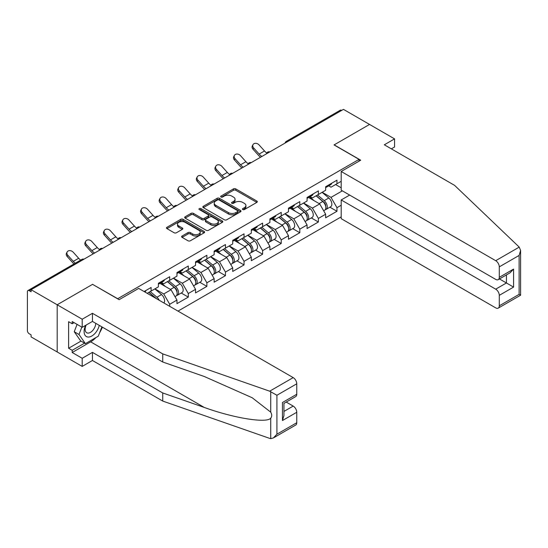 <?xml version="1.0" encoding="UTF-8"?>
<svg xmlns="http://www.w3.org/2000/svg" width="548" height="548" viewBox="0 0 548 548"><rect width="100%" height="100%" fill="white"/><g stroke="black" fill="none" stroke-linecap="round" stroke-linejoin="round"><path stroke-width="0.82" d="M242.764 209.569A1.158 0.671 0 0 0 244.401 209.569L256.827 202.397A1.651 0.952 0 0 0 257.313 201.719A1.651 0.952 0 0 0 256.827 201.048L235.777 188.896A1.651 0.952 0 0 0 233.441 188.896L221.015 196.068A1.158 0.671 0 0 0 220.68 196.54A1.158 0.671 0 0 0 221.015 197.013A1.158 0.671 0 0 0 222.652 197.013L224.262 196.081A5.295 3.055 0 0 1 231.742 196.081L233.496 197.095A5.295 3.055 0 0 1 235.051 199.26A5.295 3.055 0 0 1 233.496 201.417L231.893 202.349A1.158 0.671 0 0 0 231.551 202.822A1.158 0.671 0 0 0 231.893 203.294A1.158 0.671 0 0 0 233.53 203.294L235.133 202.363A5.295 3.055 0 0 1 242.62 202.363L244.374 203.376A5.295 3.055 0 0 1 245.922 205.534A5.295 3.055 0 0 1 244.374 207.699L242.764 208.624A1.158 0.671 0 0 0 242.428 209.096A1.158 0.671 0 0 0 242.764 209.569L242.764 208.624M182.107 236.017A1.651 0.952 0 0 0 181.621 236.695A1.651 0.952 0 0 0 182.107 237.366L188.012 240.778A1.651 0.952 0 0 0 190.348 240.778L204.151 232.811A1.651 0.952 0 0 0 204.63 232.133A1.651 0.952 0 0 0 204.151 231.462L183.101 219.31A1.651 0.952 0 0 0 180.758 219.31L166.962 227.276A1.651 0.952 0 0 0 166.476 227.947A1.651 0.952 0 0 0 166.962 228.626L174.093 232.742A1.651 0.952 0 0 0 176.435 232.742L182.34 229.331A1.651 0.952 0 0 0 182.82 228.66A1.651 0.952 0 0 0 182.34 227.982L178.799 225.94A4.425 2.555 0 0 1 177.504 224.139A4.425 2.555 0 0 1 180.237 221.776A4.425 2.555 0 0 1 185.06 222.33L198.917 230.331A4.425 2.555 0 0 1 200.212 232.133A4.425 2.555 0 0 1 197.479 234.496A4.425 2.555 0 0 1 192.656 233.941L190.348 232.605A1.651 0.952 0 0 0 188.012 232.605L182.107 236.017L182.107 237.366M92.687 284.282L57.184 304.777L31.092 289.714L343.459 109.374L369.551 124.437L334.047 144.932L359.063 159.372L117.704 298.722L92.687 284.419M224.379 219.782A1.651 0.952 0 0 0 226.714 219.782L240.517 211.816A1.651 0.952 0 0 0 240.997 211.138A1.651 0.952 0 0 0 240.517 210.466L219.467 198.314A1.651 0.952 0 0 0 217.124 198.314L203.329 206.281A1.651 0.952 0 0 0 202.842 206.952A1.651 0.952 0 0 0 203.329 207.63L224.379 219.782M199.76 209.822A1.158 0.671 0 0 1 200.931 209.987L222.31 222.324L208.535 230.276A1.651 0.952 0 0 1 206.192 230.276L185.142 218.125L191.053 214.741L191.053 213.371L185.142 216.775A1.651 0.952 0 0 0 184.662 217.453A1.651 0.952 0 0 0 185.142 218.125L185.142 216.775M191.053 214.741A1.651 0.952 0 0 1 193.389 214.741L193.389 213.371A1.651 0.952 0 0 0 191.053 213.371M193.389 213.371L201.924 218.296A1.651 0.952 0 0 0 204.267 218.296L208.178 216.035A1.651 0.952 0 0 0 208.665 215.357A1.651 0.952 0 0 0 208.178 214.686L199.294 209.555A1.158 0.671 0 0 1 198.958 209.083A1.158 0.671 0 0 1 199.671 208.466A1.158 0.671 0 0 1 200.931 208.61L222.33 220.96A1.651 0.952 0 0 1 222.817 221.639A1.651 0.952 0 0 1 222.33 222.31L222.33 220.96M177.984 311.106L341.199 216.878M359.063 159.372L359.063 161.16M147.186 293.324L151.118 291.057L151.118 287.481L144.09 291.536M151.118 291.057L158.386 286.857L158.386 283.282L169.702 276.747L169.702 280.323L176.97 276.13L176.97 272.555L188.286 266.02L188.286 269.595L195.554 265.403L195.554 261.821L206.87 255.286L206.87 258.868L214.138 254.669L214.138 251.094L225.461 244.559L225.461 248.134L232.722 243.942L232.722 240.367L244.045 233.832L244.045 237.407L251.313 233.208L251.313 229.633L262.629 223.098L262.629 226.673L269.897 222.481L269.897 218.905L281.213 212.371L281.213 215.946L288.481 211.754L288.481 208.172L299.797 201.643L299.797 205.219L307.065 201.02L307.065 197.444L318.381 190.91L318.381 194.485L325.649 190.293L325.649 186.717L336.965 180.182L336.965 183.758L341.199 181.313M341.199 205.253L336.965 207.692L331.013 197.376L322.197 192.286M329.896 207.192L336.965 211.268L336.965 207.692M336.965 211.268L325.649 217.803L325.649 214.227L318.381 218.426L312.422 208.103L303.606 203.013M311.312 217.919L318.381 222.002L318.381 218.426M318.381 222.002L307.065 228.537L307.065 224.954L299.797 229.153L293.838 218.837L285.022 213.747M292.728 228.646L299.797 232.729L299.797 229.153M299.797 232.729L288.481 239.264L288.481 235.688L281.213 239.88L275.254 229.564L266.438 224.475M274.144 239.38L281.213 243.463L281.213 239.88M281.213 243.463L269.897 249.991L269.897 246.415L262.629 250.614L256.67 240.298L247.854 235.208M255.56 250.107L262.629 254.19L262.629 250.614M262.629 254.19L251.313 260.725L251.313 257.149L244.045 261.341L238.085 251.025L229.27 245.936M236.976 260.841L244.045 264.917L244.045 261.341M244.045 264.917L232.722 271.452L232.722 267.876L225.461 272.075L219.501 261.752L210.685 256.663M218.392 271.568L225.461 275.651L225.461 272.075M225.461 275.651L214.138 282.186L214.138 278.603L206.87 282.802L200.917 272.486L192.101 267.397M199.808 282.295L206.87 286.378L206.87 282.802M206.87 286.378L195.554 292.913L195.554 289.337L188.286 293.529L182.333 283.213L173.517 278.124M181.224 293.029L188.286 297.105L188.286 293.529M188.286 297.105L176.97 303.64L176.97 300.064L169.702 304.263L163.749 293.947L154.933 288.858M169.702 306.325L169.702 304.263M161.441 282.432L163.749 283.761L169.702 280.323M163.749 293.947L171.017 289.748L159.893 283.33M176.97 300.064L171.017 289.748M180.032 271.705L182.333 273.034L188.286 269.595M182.333 283.213L189.601 279.021L178.477 272.603M195.554 289.337L189.601 279.021M198.616 260.978L200.917 262.307L206.87 258.868M200.917 272.486L208.185 268.287L197.068 261.869M214.138 278.603L208.185 268.287M217.2 250.244L219.501 251.573L225.461 248.134M219.501 261.752L226.769 257.56L215.652 251.142M232.722 267.876L226.769 257.56M235.784 239.517L238.085 240.846L244.045 237.407M238.085 251.025L245.353 246.833L234.236 240.408M251.313 257.149L245.353 246.833M254.368 228.783L256.67 230.119L262.629 226.673M256.67 240.298L263.937 236.099L252.82 229.681M269.897 246.415L263.937 236.099M272.952 218.056L275.254 219.385L281.213 215.946M275.254 229.564L282.521 225.372L271.404 218.953M288.481 235.688L282.521 225.372M291.536 207.329L293.838 208.658L299.797 205.219M293.838 218.837L301.105 214.638L289.988 208.219M307.065 224.954L301.105 214.638M310.12 196.595L312.422 197.924L318.381 194.485M312.422 208.103L319.69 203.911L308.572 197.492M325.649 214.227L319.69 203.911M341.671 110.401L287.707 141.562M286.947 142.001A2.528 1.459 120 0 1 287.584 141.494A2.528 1.459 60 0 0 286.323 141.363L340.287 110.21A2.528 1.459 60 0 1 341.555 110.333M328.704 185.868L331.013 187.197L336.965 183.758M331.013 197.376L342.329 190.841M335.595 184.546L341.199 187.779M95.914 337.582A18.954 10.946 -60 0 1 90.66 341.849L72.192 352.508L82.2 358.289L82.2 366.406L57.184 351.96L57.184 304.777L92.564 284.35L119.135 299.688L138.671 288.406L293.187 377.613A5.055 2.918 60 0 1 296.756 383.805L276.925 395.259L269.671 391.19L162.735 353.885L92.448 313.305L82.2 319.224L57.184 304.777L57.184 351.96L31.092 336.897L31.092 334.835L29.188 333.732A2.528 1.459 -120 0 1 27.4 330.636L27.4 291.707A2.528 1.459 -120 0 1 27.921 290.55A2.528 1.459 -120 0 1 29.188 290.68L31.092 291.776L31.092 289.714M243.23 209.733L244.374 209.069A5.295 3.055 0 0 0 245.922 206.911L245.922 205.534M235.051 199.26L235.051 200.63A5.295 3.055 0 0 1 233.496 202.794L232.352 203.452M256.807 202.411L235.777 190.272A1.651 0.952 0 0 0 233.441 190.272L221.481 197.177M240.49 211.829L219.467 199.691A1.651 0.952 0 0 0 217.124 199.691L203.349 207.644M237.592 211.61A1.158 0.671 0 0 0 237.928 211.138A1.158 0.671 0 0 0 237.592 210.665L219.118 199.999A1.158 0.671 0 0 0 217.481 199.999L215.782 200.979A5.295 3.055 0 0 0 214.234 203.137A5.295 3.055 0 0 0 215.782 205.301L228.413 212.59A5.295 3.055 0 0 0 235.893 212.59L237.592 211.61L237.592 212.987A1.158 0.671 0 0 0 237.928 212.514L237.928 211.138M214.234 203.137L214.234 204.514A5.295 3.055 0 0 0 215.782 206.678L215.782 205.301M237.592 212.987L235.893 213.967A5.295 3.055 0 0 1 228.413 213.967L215.782 206.678M193.389 214.741L201.924 219.673A1.651 0.952 0 0 0 204.267 219.673L208.178 217.412A1.651 0.952 0 0 0 208.665 216.734L208.665 215.357M210.781 223.413A4.425 2.555 0 0 0 215.604 223.961A4.425 2.555 0 0 0 218.337 221.604A4.425 2.555 0 0 0 217.042 219.796L212.158 216.981A1.651 0.952 0 0 0 209.816 216.981L205.904 219.241A1.651 0.952 0 0 0 205.418 219.919A1.651 0.952 0 0 0 205.904 220.591L210.781 223.413L210.781 224.783A4.425 2.555 0 0 0 215.604 225.338A4.425 2.555 0 0 0 218.337 222.981L218.337 221.604M205.418 219.919L205.418 221.289A1.651 0.952 0 0 0 205.904 221.967L205.904 220.591M210.781 224.783L205.904 221.967M200.212 232.133L200.212 233.51A4.425 2.555 0 0 1 197.479 235.873A4.425 2.555 0 0 1 192.656 235.318L190.348 233.982A1.651 0.952 0 0 0 188.012 233.982L182.128 237.38M177.504 224.139L177.504 225.509A4.425 2.555 0 0 0 178.799 227.317L178.799 225.94M182.32 229.345L178.799 227.317M204.123 232.825L183.101 220.686A1.651 0.952 0 0 0 180.758 220.686L166.982 228.639M324.231 202.541L323.395 202.061M325.3 209.631A5.562 3.213 -120 0 0 326.108 209.377A5.562 3.213 -120 0 0 327.101 205.493A5.562 3.213 -120 0 0 324.211 200.65L317.504 194.992M326.108 209.377L330.691 206.733A5.562 3.213 -120 0 0 331.691 202.849A5.562 3.213 -120 0 0 328.793 197.999L322.094 192.348M316.21 195.739L323.861 202.191A3.37 1.945 60 0 1 325.683 206.343M323.663 210.788L324.676 210.206A5.562 3.213 -120 0 0 325.676 206.322A5.562 3.213 -120 0 0 322.779 201.479L316.073 195.821M314.141 200.705L309.613 196.89M260.512 157.255A13.481 7.782 60 0 1 258.498 155.317L253.025 149.227A3.788 2.904 -152.4 0 1 252.347 145.919L252.998 144.672A3.788 2.904 27.6 0 0 253.676 147.981L259.149 154.07A11.289 6.514 -120 0 0 261.876 156.475M266.787 153.063A11.289 6.514 -120 0 1 264.513 150.974L259.04 144.884A3.788 2.904 27.6 0 0 252.998 144.672M327.142 185.854A5.562 3.213 60 0 1 326.108 187.368A5.562 3.213 60 0 1 325.649 187.56M331.725 183.203A5.562 3.213 60 0 1 330.691 184.724L326.108 187.368M85.611 325.368A10.953 6.323 120 0 0 87.981 337.041A10.953 6.323 120 0 0 99.263 325.361M86.194 325.033A7.494 4.329 120 0 0 86.694 332.739A7.494 4.329 120 0 0 87.79 333.081A7.494 4.329 120 0 0 95.742 323.327M101.901 326.882L98.284 336.212L85.42 343.637L80.652 340.883L74.227 331.739L77.076 324.382M85.42 343.637L78.987 334.486L81.844 327.129M74.227 331.739L78.987 334.486M519.23 247.114L520.6 250.443L519.12 255.43L499.283 266.876A5.055 2.918 -120 0 0 495.707 260.69L519.23 247.114L454.607 185.375L384.319 144.795L394.567 138.877L369.551 124.437L334.164 144.864L360.735 160.201L341.199 171.483L495.707 260.69M394.567 138.877L394.567 146.994L391.347 148.851M349.651 195.074L341.199 199.958L341.199 218.666L495.707 307.873A5.055 2.918 -120 0 0 498.235 308.12A5.055 2.918 -120 0 0 499.283 305.811L499.283 295.351A5.055 2.918 -120 0 0 495.707 289.166L506.434 282.974L513.579 287.097L499.283 295.351M341.199 199.958L495.707 289.166M341.199 171.483L341.199 190.19L495.707 279.398A5.055 2.918 -120 0 0 498.235 279.644A5.055 2.918 -120 0 0 499.283 277.336L499.283 266.876M499.454 278.946L506.434 282.974L506.434 274.918M499.283 277.336L513.579 269.082L510.003 272.856L498.235 279.644M499.283 305.811L519.12 294.358L519.874 294.79M82.2 358.289L92.448 352.371L162.735 392.957L162.735 401.068L269.671 438.379L270.733 438.626L273.349 437.962L276.925 434.187L296.756 422.734A5.055 2.918 60 0 1 295.714 425.049L273.349 437.962M162.735 392.957L204.281 407.445C233.791 418.172 266.855 423.494 270.733 418.151C272.027 416.521 272.027 414.528 270.733 412.165L252.176 397.738L204.281 376.497L162.735 362.002L92.448 321.423L82.2 327.334L72.192 321.56L72.192 323.758L68.616 321.697L68.616 348.247L72.192 350.309L84.584 343.158M92.448 352.371L92.448 360.488L82.2 366.406M162.735 401.068L92.448 360.488M296.756 383.805L296.756 394.259A5.055 2.918 60 0 1 295.714 396.574L283.946 403.369L283.946 415.555L282.46 420.535L282.46 402.513C284.391 403.629 284.391 403.629 282.46 402.513L296.756 394.259M82.2 319.224L82.2 327.334M72.192 352.508L72.192 350.309M92.448 313.305L92.448 321.423M162.735 353.885L162.735 362.002M283.946 411.425L293.187 406.089A5.055 2.918 60 0 1 296.756 412.281L296.756 422.734M293.187 406.089L286.207 402.061M102.366 327.149A18.954 10.946 -60 0 1 99.674 332.622M74.103 322.662L72.192 323.758M68.616 348.247L81.015 341.089M305.647 213.275L304.811 212.788M306.709 220.358A5.562 3.213 -120 0 0 307.517 220.111A5.562 3.213 -120 0 0 308.517 216.227A5.562 3.213 -120 0 0 305.626 211.377L298.92 205.726M307.517 220.111L312.107 217.46A5.562 3.213 -120 0 0 313.107 213.576A5.562 3.213 -120 0 0 310.209 208.733L303.503 203.075M297.626 206.466L305.277 212.925A3.37 1.945 60 0 1 307.092 217.077M305.078 221.515L306.092 220.933A5.562 3.213 -120 0 0 307.092 217.049A5.562 3.213 -120 0 0 304.195 212.206L297.489 206.548M295.557 211.439L291.029 207.617M287.063 224.002L286.227 223.522M288.125 231.092A5.562 3.213 -120 0 0 288.933 230.838A5.562 3.213 -120 0 0 289.933 226.954A5.562 3.213 -120 0 0 287.042 222.111L280.336 216.453M288.933 230.838L293.523 228.187A5.562 3.213 -120 0 0 294.523 224.303A5.562 3.213 -120 0 0 291.625 219.46L284.919 213.802M279.042 217.2L286.693 223.653A3.37 1.945 60 0 1 288.508 227.804M286.494 232.249L287.508 231.667A5.562 3.213 -120 0 0 288.508 227.776A5.562 3.213 -120 0 0 285.611 222.933L278.905 217.282M276.973 222.166L272.445 218.351M268.479 234.729L267.643 234.249M269.541 241.819A5.562 3.213 -120 0 0 270.349 241.565A5.562 3.213 -120 0 0 271.349 237.681A5.562 3.213 -120 0 0 268.452 232.838L261.752 227.18M270.349 241.565L274.938 238.921A5.562 3.213 -120 0 0 275.939 235.037A5.562 3.213 -120 0 0 273.041 230.194L266.335 224.536M260.458 227.927L268.109 234.38A3.37 1.945 60 0 1 269.924 238.531M267.91 242.976L268.924 242.394A5.562 3.213 -120 0 0 269.917 238.51A5.562 3.213 -120 0 0 267.027 233.667L260.321 228.009M258.389 232.893L253.861 229.078M249.895 245.463L249.059 244.977M250.957 252.546A5.562 3.213 -120 0 0 251.765 252.299A5.562 3.213 -120 0 0 252.765 248.415A5.562 3.213 -120 0 0 249.867 243.572L243.168 237.914M251.765 252.299L256.354 249.648A5.562 3.213 -120 0 0 257.355 245.764A5.562 3.213 -120 0 0 254.457 240.921L247.751 235.263M241.874 238.661L249.525 245.114A3.37 1.945 60 0 1 251.34 249.265M249.326 253.71L250.34 253.121A5.562 3.213 -120 0 0 251.333 249.237A5.562 3.213 -120 0 0 248.443 244.394L241.737 238.736M239.805 243.627L235.277 239.805M231.304 256.19L230.475 255.711M232.373 263.28A5.562 3.213 -120 0 0 233.181 263.026A5.562 3.213 -120 0 0 234.181 259.142A5.562 3.213 -120 0 0 231.283 254.299L224.577 248.641M233.181 263.026L237.77 260.382A5.562 3.213 -120 0 0 238.77 256.491A5.562 3.213 -120 0 0 235.873 251.648L229.167 245.997M223.289 249.388L230.934 255.841A3.37 1.945 60 0 1 232.756 259.992M230.742 264.437L231.749 263.855A5.562 3.213 -120 0 0 232.749 259.971A5.562 3.213 -120 0 0 229.859 255.121L223.152 249.47M221.221 254.354L216.693 250.539M241.928 167.989A13.481 7.782 60 0 1 239.914 166.044L234.441 159.954A3.788 2.904 -152.4 0 1 233.763 156.653L234.414 155.406A3.788 2.904 27.6 0 0 235.092 158.708L240.565 164.797A11.289 6.514 -120 0 0 243.291 167.202M248.203 163.79A11.289 6.514 -120 0 1 245.922 161.701L240.456 155.611A3.788 2.904 27.6 0 0 234.414 155.406M308.558 196.581A5.562 3.213 60 0 1 307.517 198.095A5.562 3.213 60 0 1 307.065 198.287M313.141 193.937A5.562 3.213 60 0 1 312.107 195.451L307.517 198.095M223.344 178.716A13.481 7.782 60 0 1 221.33 176.771L215.857 170.681A3.788 2.904 -152.4 0 1 215.179 167.38L215.83 166.133A3.788 2.904 27.6 0 0 216.508 169.442L221.981 175.531A11.289 6.514 -120 0 0 224.707 177.929M229.619 174.524A11.289 6.514 -120 0 1 227.338 172.435L221.871 166.345A3.788 2.904 27.6 0 0 215.83 166.133M289.967 207.315A5.562 3.213 60 0 1 288.933 208.829A5.562 3.213 60 0 1 288.481 209.014M294.557 204.664A5.562 3.213 60 0 1 293.523 206.178L288.933 208.829M204.76 189.45A13.481 7.782 60 0 1 202.739 187.505L197.273 181.415A3.788 2.904 -152.4 0 1 196.595 178.107L197.246 176.867A3.788 2.904 27.6 0 0 197.924 180.169L203.397 186.258A11.289 6.514 -120 0 0 206.123 188.663M211.035 185.251A11.289 6.514 -120 0 1 208.754 183.162L203.287 177.073A3.788 2.904 27.6 0 0 197.246 176.867M271.383 218.042A5.562 3.213 60 0 1 270.349 219.556A5.562 3.213 60 0 1 269.897 219.748M275.973 215.398A5.562 3.213 60 0 1 274.938 216.912L270.349 219.556M186.176 200.178A13.481 7.782 60 0 1 184.155 198.232L178.689 192.143A3.788 2.904 -152.4 0 1 178.011 188.841L178.662 187.594A3.788 2.904 27.6 0 0 179.34 190.896L184.813 196.985A11.289 6.514 -120 0 0 187.539 199.39M192.451 195.979A11.289 6.514 -120 0 1 190.17 193.889L184.703 187.806A3.788 2.904 27.6 0 0 178.662 187.594M252.799 228.769A5.562 3.213 60 0 1 251.765 230.29A5.562 3.213 60 0 1 251.313 230.475M257.389 226.125A5.562 3.213 60 0 1 256.354 227.639L251.765 230.29M167.592 210.905A13.481 7.782 60 0 1 165.571 208.966L160.105 202.876A3.788 2.904 -152.4 0 1 159.427 199.568L160.078 198.321A3.788 2.904 27.6 0 0 160.756 201.63L166.222 207.719A11.289 6.514 -120 0 0 168.955 210.124M173.867 206.712A11.289 6.514 -120 0 1 171.586 204.623L166.113 198.534A3.788 2.904 27.6 0 0 160.078 198.321M234.215 239.503A5.562 3.213 60 0 1 233.181 241.017A5.562 3.213 60 0 1 232.722 241.209M238.805 236.852A5.562 3.213 60 0 1 237.77 238.366L233.181 241.017M212.72 266.917L211.891 266.438M213.789 274.007A5.562 3.213 -120 0 0 214.597 273.76A5.562 3.213 -120 0 0 215.597 269.869A5.562 3.213 -120 0 0 212.699 265.026L205.993 259.375M214.597 273.76L219.186 271.109A5.562 3.213 -120 0 0 220.18 267.225A5.562 3.213 -120 0 0 217.289 262.382L210.583 256.724M204.705 260.115L212.35 266.568A3.37 1.945 60 0 1 214.172 270.726M212.158 275.165L213.165 274.582A5.562 3.213 -120 0 0 214.165 270.698A5.562 3.213 -120 0 0 211.275 265.855L204.568 260.197M202.63 265.081L198.109 261.266M149.008 221.639A13.481 7.782 60 0 1 146.987 219.693L141.521 213.604A3.788 2.904 -152.4 0 1 140.843 210.302L141.494 209.055A3.788 2.904 27.6 0 0 142.172 212.357L147.638 218.447A11.289 6.514 -120 0 0 150.371 220.851M155.283 217.44A11.289 6.514 -120 0 1 153.002 215.35L147.528 209.261A3.788 2.904 27.6 0 0 141.494 209.055M215.631 250.231A5.562 3.213 60 0 1 214.597 251.744A5.562 3.213 60 0 1 214.138 251.936M220.221 247.586A5.562 3.213 60 0 1 219.186 249.1L214.597 251.744M194.136 277.651L193.307 277.172M195.204 284.741A5.562 3.213 -120 0 0 196.013 284.487A5.562 3.213 -120 0 0 197.013 280.603A5.562 3.213 -120 0 0 194.115 275.76L187.409 270.102M196.013 284.487L200.602 281.836A5.562 3.213 -120 0 0 201.596 277.952A5.562 3.213 -120 0 0 198.705 273.11L191.999 267.451M186.121 270.849L193.766 277.302A3.37 1.945 60 0 1 195.588 281.453M193.567 285.898L194.581 285.309A5.562 3.213 -120 0 0 195.581 281.425A5.562 3.213 -120 0 0 192.684 276.582L185.984 270.924M184.046 275.815L179.525 272M130.424 232.366A13.481 7.782 60 0 1 128.403 230.42L122.937 224.331A3.788 2.904 -152.4 0 1 122.252 221.029L122.91 219.782A3.788 2.904 27.6 0 0 123.588 223.091L129.054 229.174A11.289 6.514 -120 0 0 131.787 231.578M136.699 228.167A11.289 6.514 -120 0 1 134.418 226.084L128.944 219.995A3.788 2.904 27.6 0 0 122.91 219.782M197.047 260.964A5.562 3.213 60 0 1 196.013 262.478A5.562 3.213 60 0 1 195.554 262.663M201.637 258.314A5.562 3.213 60 0 1 200.602 259.827L196.013 262.478M175.552 288.378L174.716 287.899M176.62 295.468A5.562 3.213 -120 0 0 177.429 295.214A5.562 3.213 -120 0 0 178.429 291.331A5.562 3.213 -120 0 0 175.531 286.488L168.825 280.829M177.429 295.214L182.011 292.57A5.562 3.213 -120 0 0 183.011 288.686A5.562 3.213 -120 0 0 180.121 283.843L173.415 278.185M167.537 281.576L175.182 288.029A3.37 1.945 60 0 1 177.004 292.18M174.983 296.626L175.997 296.043A5.562 3.213 -120 0 0 176.997 292.159A5.562 3.213 -120 0 0 174.1 287.316L167.4 281.658M165.462 286.542L160.941 282.727M111.84 243.1A13.481 7.782 60 0 1 109.819 241.154L104.346 235.065A3.788 2.904 -152.4 0 1 103.668 231.756L104.326 230.509A3.788 2.904 27.6 0 0 105.004 233.818L110.47 239.908A11.289 6.514 -120 0 0 113.203 242.312M118.115 238.901A11.289 6.514 -120 0 1 115.834 236.811L110.36 230.722A3.788 2.904 27.6 0 0 104.326 230.509M178.463 271.692A5.562 3.213 60 0 1 177.429 273.205A5.562 3.213 60 0 1 176.97 273.397M183.053 269.041A5.562 3.213 60 0 1 182.011 270.561L177.429 273.205M159.235 300.277A5.562 3.213 -120 0 0 156.947 297.221L150.241 291.563M163.866 302.955A5.562 3.213 -120 0 0 161.537 294.571L154.831 288.912M148.953 292.31L156.591 298.756M155.803 298.297A5.562 3.213 -120 0 0 155.516 298.044L148.809 292.385M93.256 253.827A13.481 7.782 60 0 1 91.235 251.881L85.762 245.792A3.788 2.904 -152.4 0 1 85.084 242.49L85.735 241.243A3.788 2.904 27.6 0 0 86.413 244.545L91.886 250.635A11.289 6.514 -120 0 0 94.612 253.039M99.531 249.628A11.289 6.514 -120 0 1 97.249 247.538L91.776 241.449A3.788 2.904 27.6 0 0 85.735 241.243M159.879 282.419A5.562 3.213 60 0 1 158.845 283.939A5.562 3.213 60 0 1 158.386 284.124M164.462 279.775A5.562 3.213 60 0 1 163.427 281.288L158.845 283.939M73.98 263.958A13.481 7.782 60 0 1 72.651 262.615L67.178 256.526A3.788 2.904 -152.4 0 1 66.5 253.217L67.151 251.97A3.788 2.904 27.6 0 0 67.829 255.279L73.302 261.369A11.289 6.514 -120 0 0 75.268 263.218M80.631 260.122A11.289 6.514 -120 0 1 78.665 258.272L73.192 252.183A3.788 2.904 27.6 0 0 67.151 251.97M145.878 290.502A5.562 3.213 60 0 1 144.884 291.995M83.275 259.588L29.188 290.68M83.796 259.286A2.528 1.459 -60 0 0 83.152 259.519A2.528 1.459 -120 0 0 81.892 259.396L27.921 290.55M268.362 152.728A2.528 1.459 120 0 1 269 152.221A2.528 1.459 -60 0 1 269.643 151.988M249.772 163.462A2.528 1.459 120 0 1 250.415 162.955A2.528 1.459 -60 0 1 251.059 162.722M231.188 174.189A2.528 1.459 120 0 1 231.831 173.682A2.528 1.459 -60 0 1 232.475 173.449M212.603 184.916A2.528 1.459 120 0 1 213.247 184.409A2.528 1.459 -60 0 1 213.891 184.176M194.019 195.65A2.528 1.459 120 0 1 194.663 195.143A2.528 1.459 -60 0 1 195.3 194.91M175.435 206.377A2.528 1.459 120 0 1 176.079 205.87A2.528 1.459 -60 0 1 176.716 205.637M156.851 217.111A2.528 1.459 120 0 1 157.495 216.597A2.528 1.459 -60 0 1 158.132 216.364M138.267 227.838A2.528 1.459 120 0 1 138.911 227.331A2.528 1.459 -60 0 1 139.548 227.098M119.683 238.565A2.528 1.459 120 0 1 120.32 238.058A2.528 1.459 -60 0 1 120.964 237.825M101.099 249.299A2.528 1.459 120 0 1 101.736 248.792A2.528 1.459 -60 0 1 102.38 248.559M244.374 209.069L244.374 207.699M231.893 203.294L231.893 202.349M233.496 202.794L233.496 201.417M221.015 197.013L221.015 196.068M233.441 190.272L233.441 188.896M235.777 190.272L235.777 188.896M256.827 202.397L256.827 201.048M203.329 207.63L203.329 206.281M217.124 199.691L217.124 198.314M219.467 199.691L219.467 198.314M240.517 211.816L240.517 210.466M228.413 213.967L228.413 212.59M235.893 213.967L235.893 212.59M201.924 219.673L201.924 218.296M204.267 219.673L204.267 218.296M208.178 217.412L208.178 216.035M200.931 209.987L200.931 208.61M188.012 233.982L188.012 232.605M190.348 233.982L190.348 232.605M192.656 235.318L192.656 233.941M182.34 229.331L182.34 227.982M166.962 228.626L166.962 227.276M180.758 220.686L180.758 219.31M183.101 220.686L183.101 219.31M204.151 232.811L204.151 231.462M324.211 200.65L328.793 197.999M319.128 203.582L322.779 201.479M253.676 147.981L253.025 149.227M264.513 150.974L259.149 154.07M519.12 294.358L519.12 255.43M513.579 269.082L513.579 287.097M270.733 438.626L270.733 418.151M270.733 412.165L270.733 391.683M276.925 395.259L276.925 434.187M296.756 412.281L282.46 420.535M269.671 391.19L293.187 377.613M90.66 341.849L204.281 407.445M305.626 211.377L310.209 208.733M300.544 214.316L304.195 212.206M287.042 222.111L291.625 219.46M281.96 225.043L285.611 222.933M268.452 232.838L273.041 230.194M263.376 235.777L267.027 233.667M249.867 243.572L254.457 240.921M244.792 246.504L248.443 244.394M231.283 254.299L235.873 251.648M226.201 257.231L229.859 255.121M235.092 158.708L234.441 159.954M245.922 161.701L240.565 164.797M216.508 169.442L215.857 170.681M227.338 172.435L221.981 175.531M197.924 180.169L197.273 181.415M208.754 183.162L203.397 186.258M179.34 190.896L178.689 192.143M190.17 193.889L184.813 196.985M160.756 201.63L160.105 202.876M171.586 204.623L166.222 207.719M212.699 265.026L217.289 262.382M207.617 267.965L211.275 265.855M142.172 212.357L141.521 213.604M153.002 215.35L147.638 218.447M194.115 275.76L198.705 273.11M189.033 278.692L192.684 276.582M123.588 223.091L122.937 224.331M134.418 226.084L129.054 229.174M175.531 286.488L180.121 283.843M170.449 289.419L174.1 287.316M105.004 233.818L104.346 235.065M115.834 236.811L110.47 239.908M156.947 297.221L161.537 294.571M86.413 244.545L85.762 245.792M97.249 247.538L91.886 250.635M67.829 255.279L67.178 256.526M78.665 258.272L73.302 261.369M286.323 141.363A2.528 2.528 0 0 0 285.104 143.062M269.808 151.892A2.528 2.528 0 0 0 266.52 153.789M251.224 162.619A2.528 2.528 0 0 0 247.936 164.516M232.64 173.353A2.528 2.528 0 0 0 229.352 175.25M214.056 184.08A2.528 2.528 0 0 0 210.768 185.978M195.472 194.807A2.528 2.528 0 0 0 192.184 196.711M176.888 205.541A2.528 2.528 0 0 0 173.6 207.439M158.304 216.268A2.528 2.528 0 0 0 155.016 218.166M139.719 227.002A2.528 2.528 0 0 0 136.431 228.9M121.135 237.729A2.528 2.528 0 0 0 117.847 239.627M102.551 248.456A2.528 2.528 0 0 0 99.263 250.361M83.967 259.19A2.528 2.528 0 0 0 81.892 259.396M520.6 250.443L520.6 295.214L498.235 308.12"/></g></svg>
